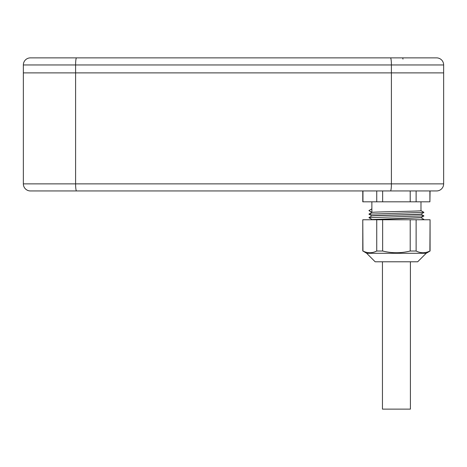 <?xml version="1.0" encoding="UTF-8"?>
<svg xmlns="http://www.w3.org/2000/svg" width="467" height="467" viewBox="0 0 467 467"><rect width="100%" height="100%" fill="white"/><g stroke="black" fill="none" stroke-linecap="round" stroke-linejoin="round"><path stroke-width="0.7" d="M432.67 190.95L76.547 190.95L376.735 190.95L376.735 201.814L362.777 201.814L362.777 190.95M76.547 190.95L30.431 190.95A7.081 7.081 0 0 1 23.35 183.87A7.081 7.081 -90 0 0 30.431 190.95A7.081 7.081 -90 0 1 23.35 183.87L23.35 72.887L443.65 72.887L443.65 183.87L23.35 183.87L23.35 72.887L391.404 72.887L391.404 183.87A7.081 0.946 -90 0 1 390.453 190.95L436.569 190.95A7.081 7.081 90 0 0 443.65 183.87L443.65 72.887L391.404 72.887L391.404 64.954L443.65 64.954L443.65 72.887L443.65 64.954A7.081 7.081 0 0 0 436.569 57.873L390.453 57.873A7.081 0.946 90 0 1 391.404 64.954L75.596 64.954L75.596 183.87A7.081 0.946 -90 0 0 76.547 190.95L30.431 190.95M117.655 57.873L76.547 57.873A7.081 0.946 90 0 0 75.596 64.954L23.35 64.954L23.35 72.887L23.35 64.954A7.081 7.081 -90 0 1 30.431 57.873L436.569 57.873M390.062 57.873L340.303 57.873M343.303 57.873L331.015 57.873M133.293 57.873L121.957 57.873M121.257 57.873L118.56 57.873M401.737 57.873L412.793 57.873M33.385 57.873L65.263 57.873M433.615 57.873L422.559 57.873M391.381 57.873L390.739 57.873M76.938 57.873L83.488 57.873M104.678 57.873L105.881 57.873M121.502 57.873L123.697 57.873M137.806 57.873L329.194 57.873M362.386 57.873L363.875 57.873M403.529 57.873A0.718 0.718 0 0 0 403.021 59.099M35.177 57.873L63.471 57.873M376.735 190.95L402.682 190.95M429.897 190.95L429.897 201.814L376.735 201.814M430.072 190.95L429.897 201.814M430.072 251.024L430.072 219.759L429.897 251.024C425.303 253.301 420.709 253.301 416.12 251.024L410.207 251.024C401.019 253.301 391.831 253.301 382.642 251.024L376.735 251.024C372.135 253.301 367.541 253.301 362.952 251.024L366.671 253.289L426.178 253.289L430.072 251.024L428.093 251.789M410.207 190.95L410.207 201.814M416.12 190.95L416.12 201.814M429.897 219.759L410.207 219.759L410.207 251.024M416.12 219.759L416.12 251.024M382.642 190.95L382.642 201.814M410.207 219.759L376.735 219.759L376.735 251.024L374.925 251.789M382.642 219.759L382.642 251.024M362.952 190.95L362.952 201.814M362.777 251.024L362.777 219.759L362.952 251.024M367.225 252.484L367.681 252.565M420.983 201.814L420.983 210.67C422.501 211.259 370.349 211.849 371.866 212.438L368.918 210.599L371.866 208.895L371.866 201.814M371.866 215.982C370.349 215.392 422.501 214.797 420.983 214.207L423.913 212.392L368.948 214.172M423.902 215.882L368.936 217.663L371.866 215.847C370.349 215.258 422.501 214.668 420.983 214.073M420.055 219.759L423.919 219.472L420.983 217.628L371.866 219.513M371.89 212.415L368.936 214.125M371.866 208.895L371.866 212.304M420.983 217.75L371.44 219.759M376.735 219.759L362.952 219.759M420.393 252.484L420.849 252.565M426.178 253.289L417.679 261.789L375.176 261.789L366.671 253.289M410.405 261.789L410.405 409.127L382.45 409.127L382.45 261.789M420.96 214.19L423.913 215.894M423.913 212.351L420.96 210.646M368.936 210.617L371.89 212.327M368.936 214.16L371.89 215.865M423.913 215.935L420.96 217.64M368.936 217.704L371.89 219.408M423.919 219.472L423.429 219.759"/></g></svg>
